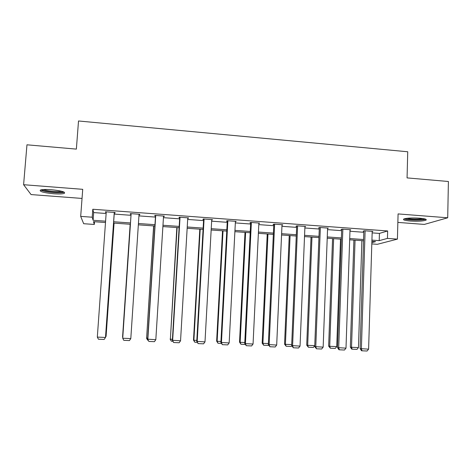 <?xml version="1.0" encoding="UTF-8"?>
<svg xmlns="http://www.w3.org/2000/svg" width="472" height="472" viewBox="0 0 472 472"><rect width="100%" height="100%" fill="white"/><g stroke="black" fill="none" stroke-linecap="round" stroke-linejoin="round"><path stroke-width="0.71" d="M53.542 193.756C58.841 194.122 62.428 194.004 64.31 193.396C65.75 191.992 61.401 190.759 51.265 189.691C45.92 189.319 42.315 189.437 40.439 190.039C39.105 191.49 43.471 192.723 53.542 193.756M410.257 221.032C417.643 221.457 422.859 221.179 425.903 220.206C427.142 219.362 425.012 218.683 419.502 218.176C412.032 217.751 406.805 218.023 403.814 218.996C402.587 219.858 404.734 220.536 410.257 221.032M94.5 221.728L94.3 224.454L83.674 223.71L80.688 216.388L92.217 217.214L93.102 220.294L105.586 221.179M397.861 222.406L424.334 224.418L447.71 217.787L448.4 181.496L407.065 177.897L407.731 151.766L78.517 120.98L76.364 149.111L26.963 144.81L23.6 184.711L31.069 194.57L82.04 198.435M372.142 232.879L379.429 233.41L387.654 230.955L387.441 238.407L397.412 239.127L377.317 244.307L371.806 243.924M387.654 230.955L92.801 209.255L93.662 212.583L106.135 213.492M114.206 214.082L130.992 215.303M138.933 215.887L155.453 217.09M163.448 217.669L179.643 218.849M187.679 219.439L203.562 220.595M211.645 221.179L227.221 222.318M235.339 222.908L250.608 224.023M258.774 224.613L273.748 225.704M281.949 226.306L296.628 227.374M304.865 227.976L319.261 229.026M327.538 229.628L341.651 230.655M349.964 231.262L363.8 232.271M372.184 231.599L372.898 231.374L364.402 230.755L363.127 231.168L363.835 231.221M350.006 230.006L350.731 229.752L342.141 229.121L340.979 229.551L341.693 229.604M327.586 228.401L328.317 228.112L319.632 227.475L318.582 227.911L319.302 227.964M304.918 226.79L305.661 226.454L296.882 225.811L295.944 226.259L296.676 226.312M281.996 225.173L282.757 224.772L273.878 224.123L273.058 224.583L273.795 224.637M258.821 223.545L259.594 223.079L250.62 222.418L249.918 222.89L250.661 222.943M235.392 221.828L236.177 221.362L227.097 220.695L226.519 221.179L227.274 221.238M211.704 220.1L212.494 219.627L203.314 218.955L202.866 219.45L203.627 219.504M187.744 218.347L188.546 217.875L179.266 217.191L178.941 217.704L179.708 217.757M163.513 216.571L164.085 216.613L164.327 216.099L154.94 215.409L154.745 215.934L155.524 215.987M139.01 214.784L139.718 214.831L139.836 214.306L130.337 213.609L130.278 214.14L131.063 214.2M114.283 212.972L115.079 213.031L115.056 212.488L105.451 211.786L105.527 212.335L106.218 212.382M80.688 216.388L82.724 189.325L23.6 184.711M92.801 209.255L92.217 217.214M447.71 217.787L398.085 213.916L397.412 239.127M105.492 222.507L93.491 221.657L94.3 224.454M371.847 242.626L375.547 241.623L371.889 241.363M363.534 240.773L349.675 239.794M341.35 239.204L327.22 238.201M318.93 237.617L304.517 236.596M296.268 236.012L281.56 234.973M273.353 234.389L258.355 233.327M250.184 232.749L234.891 231.669M226.755 231.091L211.155 229.988M203.066 229.416L187.16 228.289M179.112 227.722L162.887 226.572M154.887 226.005L138.343 224.831M130.384 224.271L113.575 223.079M371.924 240.112L379.217 240.631L387.441 238.407M113.669 221.757L130.473 222.949M138.432 223.516L154.969 224.69M162.97 225.262L179.189 226.412M187.237 226.985L203.143 228.118M211.232 228.69L226.825 229.799M234.956 230.377L250.243 231.463M258.414 232.047L273.412 233.109M281.619 233.693L296.322 234.737M304.57 235.327L318.983 236.348M327.267 236.938L341.398 237.941M349.717 238.537L363.57 239.522M379.429 233.41L379.217 240.631M93.662 212.583L93.102 220.294M250.691 222.424L244.744 343.498L245.428 343.681L253.057 344.017L258.851 223.545M235.575 221.321L235.552 221.84M212.022 219.592L211.993 220.117M188.204 217.846L188.175 218.377M164.114 216.082L164.085 216.613M139.753 214.3L139.718 214.831M105.569 211.798L105.527 212.335M372.196 231.321L368.602 349.15L360.106 348.625L361.505 350.714L362.018 350.796L361.387 348.826L365.11 230.808M363.847 230.938L360.106 348.625M368.602 349.15L367.063 351.021L362.018 350.796M353.9 240.095L350.348 347.097L351.522 347.28L355.062 240.177M361.882 240.655L358.46 347.593L356.997 349.386L352.147 349.174L351.675 349.097L350.348 347.097M352.147 349.174L351.522 347.28L358.46 347.593M404.12 218.866C407.1 220.318 422.458 220.56 425.602 219.179M424.623 218.884C423.036 220.377 406.534 220.123 405.1 218.601M406.858 218.312C409.991 219.238 419.632 219.386 422.853 218.548M63.201 191.732L63.165 191.762C61.938 192.458 58.711 192.629 53.489 192.281C47.082 191.697 43.159 190.847 41.719 189.732M43.4 189.555C45.542 190.393 48.899 191.007 53.478 191.396C57.165 191.661 59.873 191.614 61.596 191.248M40.586 189.986C42.946 191.136 47.294 191.986 53.631 192.535C58.805 192.895 62.351 192.782 64.263 192.192M350.017 229.699L346 348.141L337.539 347.622L338.914 349.717L339.38 349.799L338.707 347.823L342.855 229.174M341.704 229.286L337.539 347.622M346 348.141L344.483 350.023L339.38 349.799M327.597 228.059L323.155 347.132L314.724 346.613L316.488 348.796L315.774 346.802L320.358 227.528M319.32 227.604L314.724 346.613M323.155 347.132L321.644 349.02L316.488 348.796M332.571 238.584L328.648 346.129L329.721 346.306L333.633 238.655M340.524 239.145L336.731 346.619L335.285 348.43L330.382 348.212L328.648 346.129M330.382 348.212L329.721 346.306L336.731 346.619M311.024 237.056L306.723 345.15L307.685 345.327L311.974 237.127M308.381 347.239L307.685 345.327L314.765 345.64L313.337 347.457L308.381 347.239L306.723 345.15M304.93 226.401L300.05 346.106L291.661 345.587L293.342 347.781L292.587 345.769L297.614 225.864M296.693 225.899L291.661 345.587M300.05 346.106L298.558 348.006L293.342 347.781M282.014 224.719L276.686 345.067L268.332 344.548L269.937 346.749L269.14 344.731L274.621 224.176M273.819 224.159L268.332 344.548M276.686 345.067L275.211 346.985L269.937 346.749M251.369 222.477L245.428 343.681L246.266 345.711L244.744 343.498M253.057 344.017L251.6 345.947L246.266 345.711M289.248 235.516L284.557 344.159L285.412 344.33L290.091 235.575M291.743 345.722L291.159 346.477L286.15 346.253L285.412 344.33L291.696 344.613M286.15 346.253L284.557 344.159M267.235 233.959L262.161 343.156L262.904 343.321L267.972 234.012M268.828 345.368L263.677 345.262L262.904 343.321L268.379 343.569M263.677 345.262L262.161 343.156M244.997 232.383L239.522 342.147L240.148 342.306L245.623 232.43M245.298 344.448L240.962 344.259L240.148 342.306L244.791 342.513M240.962 344.259L239.522 342.147M222.518 230.79L216.636 341.12L217.144 341.28L223.032 230.826M221.427 343.392L217.999 343.244L217.144 341.28L220.937 341.451M217.999 343.244L216.636 341.12M199.803 229.185L193.496 340.088L193.892 340.241L200.193 229.215M197.284 342.324L194.783 342.218L193.892 340.241L196.818 340.371M194.783 342.218L193.496 340.088M176.841 227.557L170.38 339.191L177.112 227.581M172.87 341.244L171.312 341.179L170.38 339.191L172.416 339.279M171.312 341.179L170.109 339.043M153.624 225.917L146.609 338.129L153.778 225.929M148.167 340.153L147.588 340.129L146.609 338.129L147.736 338.182M147.588 340.129L146.462 337.981M130.16 224.253L122.572 337.055L130.189 224.259M122.749 337.403L122.773 337.067M114.012 223.114L106.088 336.318L114.071 223.114M105.645 336.3L106.088 336.318L105.592 337.055M235.422 221.309L229.162 342.955L220.89 342.442L222.33 344.66L221.445 342.613L227.858 220.754M227.303 220.713L220.89 342.442M229.162 342.955L227.722 344.896L222.33 344.66M211.733 219.574L204.995 341.881L196.759 341.368L198.116 343.598L197.19 341.539L204.081 219.014M203.656 218.978L196.759 341.368M204.995 341.881L203.574 343.834L198.116 343.598M187.773 217.816L180.546 340.796L172.357 340.282L173.625 342.519L172.652 340.448L180.038 217.25M179.743 217.226L172.357 340.282M180.546 340.796L179.142 342.761L173.625 342.519M163.548 216.04L155.819 339.698L147.677 339.185L148.851 341.433L147.836 339.344L155.725 215.468M155.559 215.456L147.677 339.185M155.819 339.698L154.433 341.675L148.851 341.433M139.045 214.247L130.803 338.589L122.726 338.229L131.098 213.668M131.127 213.668L122.726 338.229L123.788 340.33L129.44 340.577L130.803 338.589M114.259 212.429L105.498 337.462L114.324 212.435M106.253 211.845L97.32 337.102L105.498 337.462L104.153 339.468L98.436 339.215L97.32 337.102M425.903 220.206L425.921 219.327"/></g></svg>

